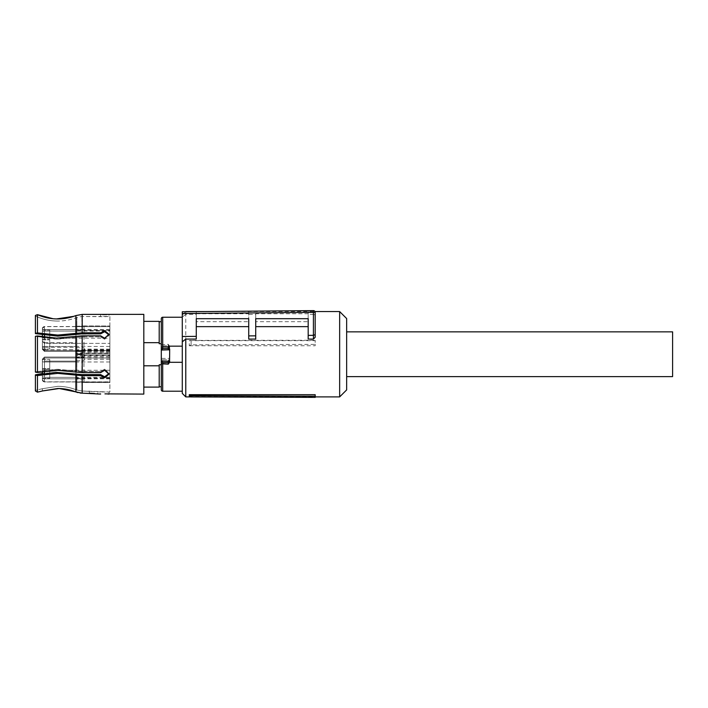 <?xml version="1.0" encoding="UTF-8"?>
<svg xmlns="http://www.w3.org/2000/svg" width="708" height="708" viewBox="0 0 708 708"><rect width="100%" height="100%" fill="white"/><g stroke="black" fill="none" stroke-linecap="round" stroke-linejoin="round"><path stroke-width="0.53" stroke-dasharray="3.54 2.66" d="M346.654 318.556L346.654 389.904M672.6 331.848L672.6 376.612M189.284 396.046L315.175 396.046L315.175 397.392M315.175 396.046L315.175 394.683M185.779 396.896L185.779 311.564M339.654 396.896L339.654 311.564M185.779 311.724L185.779 314.343L196.275 314.343L196.275 321.689L248.729 321.689L248.729 314.343L255.721 314.343L255.721 321.689L308.184 321.689L308.184 313.741L255.721 313.741L255.721 321.689M308.184 314.343L308.184 310.662L313.414 310.608L313.432 314.343L308.184 314.343L308.184 321.689M313.432 314.343L315.175 315.06M255.721 339.079L255.721 318.689L308.184 318.689L308.184 339.079M196.275 339.079L196.275 318.689L248.729 318.689L248.729 339.079M189.284 345.743L315.175 345.743L315.175 340.256L315.175 344.398L191.098 344.849L189.284 345.743L189.284 340.672L315.175 340.672M182.283 393.4L182.283 311.759L196.275 311.635L196.275 321.689M185.779 314.343L182.283 317.078M196.275 314.343L196.275 311.635L248.729 311.175L248.729 321.689M196.275 313.741L248.729 313.741M308.184 313.741L308.184 310.662L248.729 311.175L248.729 314.343M255.721 313.741L255.721 314.343M313.414 310.608L314.768 311.237M315.175 345.743L315.175 344.398M191.098 344.849L191.098 340.398L315.175 340.256M191.098 340.398L189.284 340.672M182.283 362.301L182.283 317.246L182.283 346.159L169.548 346.159L168.292 344.3L168.212 345.84L162.698 345.796A1.398 1.372 0 0 0 161.3 347.168L161.3 361.23L168.292 361.514L168.292 362.301L182.283 362.301M169.69 349.77L169.69 361.284M168.292 362.301L169.69 359.221L169.185 358.425L168.292 359.983A1.398 1.292 180 0 0 169.69 358.69L169.69 347.168A1.398 1.372 0 0 0 168.292 345.796M169.548 346.159L169.69 359.221M163.035 348.637L167.955 348.637M161.3 389.816L161.3 361.23M163.035 359.823L167.955 359.823L163.035 359.823L161.805 358.425L161.3 358.69A1.398 1.292 0 0 0 162.698 359.983L163.035 359.823M161.3 318.644L161.3 347.168L162.778 345.84L168.212 345.84L169.69 346.867M161.3 349.77L161.3 361.284M143.812 365.788L143.812 342.672L143.812 387.099L143.812 365.788L159.203 365.788L159.203 364.753L159.203 386.754L159.203 364.753L161.3 364.753L161.3 386.754L161.3 321.706M161.3 343.707L159.203 343.707L159.203 321.706L159.203 343.707L159.203 342.672L143.812 342.672L143.812 321.352L143.812 342.672M159.203 342.672L159.203 321.352M143.812 394.099L143.812 314.361M159.203 387.099L159.203 365.788M104.934 393.86L107.501 393.958M94.615 393.533L97.642 394.055L97.642 391.958L97.642 394.055L100.642 394.055L100.642 391.958L81.942 391.011L76.853 390.028C70.729 387.577 64.366 386.347 57.782 386.329L42.392 388.71L57.782 386.329C64.384 386.356 70.738 387.586 76.853 390.028L81.942 391.011L109.014 392.002L100.642 391.958L100.642 394.055M89.323 393.17L89.261 391.011L89.261 393.17L82.199 393.17L82.199 375.656L100.642 375.656L100.642 374.612L81.942 374.612L57.782 372.337L42.392 373.488L42.392 379.815L42.392 373.488M37.462 335.964L37.462 372.496L57.782 370.355L82.199 372.629L100.642 372.629L104.642 370.257L109.014 374.16L104.642 377.833L100.642 375.656M42.392 334.973L42.392 348.371L44.489 350.469L75.968 350.469L75.968 351.434L75.968 350.469L44.489 350.469L42.392 348.371L44.489 349.77L109.89 349.77L109.89 350.469L109.89 326.007L109.89 330.432L77.03 330.432L77.712 329.751L75.968 331.494L75.968 326.317L75.968 338.185L44.489 338.185L42.392 337.557L42.392 331.733L44.489 331.105L109.89 331.105L109.89 326.618L109.89 354.938L83.96 354.938L75.968 354.257L75.968 346.469L75.968 350.469L44.489 350.469L42.392 348.371L42.392 337.557L42.392 349.336L42.392 336.902L57.782 338.105L82.199 335.831L100.642 335.831L100.642 336.875L81.942 336.875L100.642 336.875L104.642 339.256L100.642 336.875L100.642 335.831L104.642 338.203L109.014 334.291L109.014 335.344L104.642 339.256L109.014 335.344L104.642 331.689L100.642 333.849L100.642 332.804L104.642 330.627L108.97 334.822M35.4 315.423L35.4 333.309L37.462 332.937L57.782 335.079L82.199 332.804L100.642 332.804M82.199 332.804L82.199 314.396L100.642 314.396L100.642 316.503L81.942 316.503L104.642 316.715L109.014 316.458L100.642 316.503L100.642 314.396L102.492 314.547M109.014 394.099L109.014 392.002L109.89 392.002L109.89 316.458L109.014 316.458L109.014 314.361L106.713 314.547M105.315 314.591L104.642 314.6M35.4 333.309L55.932 336.114L76.853 334.326L76.853 317.458L81.942 316.503L76.853 317.458C70.72 319.839 64.366 321.043 57.782 321.051C64.375 321.025 70.729 319.83 76.853 317.458L76.853 334.326L100.642 333.849M55.932 321.016L57.782 321.051C49.958 321.034 42.498 319.361 35.4 316.034C41.896 319.078 48.746 320.742 55.932 321.016M35.4 336.335L55.932 339.141L81.942 336.875L57.782 339.159L35.4 336.335L35.4 372.116M57.782 369.302L35.4 371.815L55.932 369.319L76.853 371.098L57.782 369.302M81.942 371.576L76.853 371.098L100.642 371.576L81.942 371.576L81.942 336.875L81.942 371.576M100.642 374.612L104.642 376.771L109.014 373.116L104.642 369.204L100.642 371.576L100.642 372.629L100.642 371.576L104.642 369.204L108.97 373.638M42.392 390.975L42.392 388.71L42.356 390.984M80.146 393.046L77.88 392.613M37.551 392.126L37.462 375.523L57.782 373.381L82.199 375.656M37.462 375.523L35.4 374.842L35.4 390.975L35.4 374.842M73.782 316.334L75.906 315.573L75.906 333.388M53.082 318.733L56.569 318.936M109.89 316.458L109.89 392.002M35.4 316.034L35.4 333.618L35.4 316.034M35.4 336.645L35.4 371.815L35.4 336.645M42.392 388.71L35.4 390.329L42.392 388.71M35.4 390.975L35.4 375.151M37.462 332.937L37.462 314.671M109.89 349.77L109.89 343.389L109.89 353.522L83.96 353.522L83.916 352.487L75.968 353.177L75.968 353.867L83.942 353.168L109.89 353.168M42.392 348.371L44.489 350.469L42.392 348.371A2.097 2.097 0 0 0 44.489 350.469L42.392 348.371L44.489 350.469L109.89 350.469L109.89 351.434L109.89 350.469L44.489 350.469L75.968 350.469L75.968 347.318L75.968 351.071L75.968 350.336L83.942 350.345L83.916 351.035L75.968 351.026M84.013 326.007L109.89 326.007L84.013 325.928L84.013 330.229L84.013 326.317L75.968 326.317L84.013 325.928M109.89 331.105L109.89 330.432M75.968 326.618L109.89 326.618L44.489 326.618L44.489 337.212M109.89 355.974L83.916 355.974L83.96 353.522L75.968 354.195L75.968 361.992L75.968 357.991L109.89 357.991L109.89 354.938M75.968 370.275L44.489 370.275L42.392 370.904L42.392 360.089L44.489 357.991L109.89 357.991L44.489 357.991L42.392 360.089L44.489 357.991L42.392 360.089L42.392 359.124L42.392 360.089L44.489 357.991L42.392 360.089L44.489 357.991L75.968 357.991L44.489 357.991L75.968 357.991L75.968 361.133L75.968 357.027L75.968 357.991L44.489 357.991L109.89 357.991L109.89 382.453L84.013 382.453L75.968 382.143L75.968 357.39L75.968 358.124L83.942 358.115L83.916 357.425L75.968 357.434M75.968 378.807L44.489 378.807L44.489 381.957L109.89 381.957L109.89 357.39L109.89 382.453M75.968 361.992L44.489 361.992L44.489 381.833L109.89 381.833L109.89 353.522M75.968 338.185L75.968 343.389L109.89 343.389L44.489 343.389L44.489 350.469L109.89 350.469L44.489 350.469L44.489 346.469L44.489 347.318L75.968 347.318M42.392 341.291L44.489 342.69L44.489 343.389L42.392 341.291L44.489 343.389L75.968 343.389L75.968 353.177M77.712 356.929L84.013 356.929L75.968 356.921L77.712 356.929L77.712 354.77L77.03 354.124M77.03 378.019L77.712 378.709L83.995 378.709L83.96 378.019L77.03 378.019L75.968 376.957L75.968 358.124M83.995 378.709L77.712 378.709L75.968 376.957L75.968 382.231L84.013 382.143M109.89 370.275L44.489 370.275L44.489 357.027L44.489 370.275L42.392 370.904L42.392 359.124L42.392 361.416L42.392 360.089L44.489 357.991L75.968 357.991L75.968 354.593L83.942 355.292L109.89 355.292M77.712 351.531L84.013 351.531L75.968 351.54L77.712 351.531L77.712 353.69L77.03 354.336M77.03 330.432L75.968 331.494L75.968 350.336M77.712 329.751L84.013 329.751L77.712 329.751M75.968 329.654L44.489 329.654L44.489 331.105L75.968 331.105M109.89 353.549L84.013 353.549L84.013 360.788L75.968 360.788M109.89 359.328L84.013 359.328L84.013 360.788M75.968 357.39L83.916 357.425M109.89 378.019L83.96 378.019L83.942 358.115L109.89 358.115M109.89 378.222L84.013 378.222L84.013 382.231M109.89 378.807L44.489 378.807L44.489 377.355L42.392 376.727L44.489 377.355L75.968 377.355M109.89 349.132L84.013 349.132L84.013 354.903L84.013 347.663L75.968 347.663M84.013 349.132L84.013 347.663M75.968 351.071L109.89 351.071M109.89 329.654L44.489 329.654L44.489 326.618A2.097 2.018 0 0 0 42.392 328.645L42.392 329.654L44.489 329.654L44.489 334.645L44.489 331.105L42.392 331.733L42.392 329.654L42.392 334.645C42.392 328.777 42.392 328.777 42.392 334.645C42.392 328.777 42.392 328.777 42.392 334.645C42.392 340.513 42.392 340.513 42.392 334.645C42.392 340.513 42.392 340.513 42.392 334.645L42.392 337.557L44.489 338.185L109.89 338.185M83.995 329.751L83.942 350.345L109.89 350.345M42.392 328.645L42.392 329.654L44.489 329.654L44.489 326.618A2.097 2.018 180 0 0 42.392 328.645M42.392 344.433C42.392 350.301 42.392 350.301 42.392 344.433C42.392 350.301 42.392 350.301 42.392 344.433C42.392 338.574 42.392 338.574 42.392 344.433C42.392 338.574 42.392 338.574 42.392 344.433C42.392 350.301 42.392 350.301 42.392 344.433C42.392 350.301 42.392 350.301 42.392 344.433C42.392 338.574 42.392 338.574 42.392 344.433C42.392 338.574 42.392 338.574 42.392 344.433M109.89 330.229L84.013 330.229M84.013 359.328L84.013 353.549M42.392 369.266L49.737 369.266L49.737 373.815C49.737 379.674 49.737 379.674 49.737 373.815C49.737 379.674 49.737 379.674 49.737 373.815C49.737 367.948 49.737 367.948 49.737 373.815C49.737 367.948 49.737 367.948 49.737 373.815L49.737 378.364L49.737 369.266L42.392 369.266L42.392 371.558L42.392 361.416L42.392 373.815C42.392 379.683 42.392 379.683 42.392 373.815C42.392 379.683 42.392 379.683 42.392 373.815C42.392 367.948 42.392 367.948 42.392 373.815C42.392 367.948 42.392 367.948 42.392 373.815C42.392 379.683 42.392 379.683 42.392 373.815C42.392 379.683 42.392 379.683 42.392 373.815C42.392 367.948 42.392 367.948 42.392 373.815M84.013 378.222L84.013 382.532L109.89 382.532M49.737 344.433C49.737 350.301 49.737 350.301 49.737 344.433C49.737 350.301 49.737 350.301 49.737 344.433L49.737 339.893L49.737 344.433C49.737 350.301 49.737 350.301 49.737 344.433C49.737 350.301 49.737 350.301 49.737 344.433L49.737 339.893L49.737 344.433M49.737 334.645L49.737 339.194L49.737 334.645C49.737 328.777 49.737 328.777 49.737 334.645C49.737 328.777 49.737 328.777 49.737 334.645C49.737 340.513 49.737 340.513 49.737 334.645C49.737 340.513 49.737 340.513 49.737 334.645L49.737 330.096L49.737 334.645M75.968 381.833L44.489 381.957L44.489 370.275L44.489 377.355L109.89 377.355M42.392 364.018C42.392 369.886 42.392 369.886 42.392 364.018C42.392 369.886 42.392 369.886 42.392 364.018C42.392 358.159 42.392 358.159 42.392 364.018C42.392 358.159 42.392 358.159 42.392 364.018C42.392 369.886 42.392 369.886 42.392 364.018C42.392 369.886 42.392 369.886 42.392 364.018C42.392 358.159 42.392 358.159 42.392 364.018C42.392 358.159 42.392 358.159 42.392 364.018M109.89 354.903L84.013 354.903M42.392 334.645C42.392 340.513 42.392 340.513 42.392 334.645C42.392 340.513 42.392 340.513 42.392 334.645C42.392 328.777 42.392 328.777 42.392 334.645C42.392 328.777 42.392 328.777 42.392 334.645M49.737 364.018C49.737 369.886 49.737 369.886 49.737 364.018C49.737 369.886 49.737 369.886 49.737 364.018L49.737 359.478L49.737 364.018C49.737 369.886 49.737 369.886 49.737 364.018C49.737 369.886 49.737 369.886 49.737 364.018L49.737 359.478L49.737 364.018M162.698 391.214L162.698 359.983M161.3 344.681L168.292 344.3M162.698 345.796L162.698 317.246M168.292 359.983L168.292 361.514L168.964 361.478M161.415 347.239L169.575 347.239M161.805 358.425L169.185 358.425M82.199 372.629L82.199 335.831M75.906 391.966L75.906 375.072M75.906 372.045L75.906 336.415M81.942 391.011L81.942 374.612L81.942 391.011M81.942 333.849L81.942 316.503L81.942 333.849M76.853 337.362L76.853 371.098L76.853 337.362M76.853 374.134L76.853 390.028L76.853 374.134M109.89 352.487L83.916 352.487M42.392 347.318L44.489 347.318L44.489 351.434L44.489 334.645L44.489 342.69L75.968 342.69M84.013 329.388L75.968 329.388M109.89 346.469L44.489 346.469A2.097 0.566 0 0 0 42.392 347.035A2.097 0.566 180 0 1 44.489 346.469L75.968 346.469M44.489 361.133L44.489 361.992A2.097 0.566 0 0 1 42.392 361.416A2.097 0.566 180 0 0 44.489 361.992L44.489 361.133L75.968 361.133L44.489 361.133M84.013 379.072L75.968 379.072M109.89 361.992L44.489 361.992L44.489 371.249M75.968 381.957L44.489 381.957L44.489 373.196M83.916 355.974L75.968 355.283M44.489 335.273L44.489 326.618M109.89 351.035L83.916 351.035M77.712 353.69L84.013 354.239L77.712 354.77M44.489 381.833A2.097 2.018 0 0 1 42.392 379.815A2.097 2.018 180 0 0 44.489 381.833M42.392 378.807L44.489 378.807L42.392 378.807M44.489 350.469L44.489 351.434L44.489 350.469M191.018 396.896L315.175 396.896M204.408 311.564L314.98 311.564M182.283 315.06L185.62 311.724M109.014 374.16L109.014 373.116L109.014 374.16M75.968 326.503L44.489 326.503L42.392 328.601L44.489 326.503M84.013 356.921L75.968 356.921M75.968 357.027L44.489 357.027L42.392 359.124L44.489 357.027L109.89 357.027M84.013 351.54L75.968 351.54M75.968 351.434L44.489 351.434L42.392 349.336L44.489 351.434L109.89 351.434M44.489 381.957L42.392 379.86C42.967 381.55 43.666 382.249 44.489 381.957M42.392 348.982L49.737 348.982L42.392 348.982M42.392 339.893L49.737 339.893L42.392 339.893M42.392 339.194L49.737 339.194L42.392 339.194M42.392 330.096L49.737 330.096L42.392 330.096M42.392 378.364L49.737 378.364L42.392 378.364M42.392 368.567L49.737 368.567L42.392 368.567M42.392 359.478L49.737 359.478L42.392 359.478"/><path stroke-width="1.06" d="M346.654 376.612L672.6 376.612L672.6 331.848L346.654 331.848M315.175 396.232L315.175 394.683L189.284 394.683L189.284 396.046L191.098 396.931L315.175 397.392L315.175 396.232L191.098 395.71L191.098 396.931M182.283 313.502L182.283 311.759L313.414 310.608A1.752 1.752 0 0 1 315.175 312.361L315.175 337.318L315.175 312.361L182.283 313.502L182.283 341.814L185.779 339.079L185.779 396.896L191.018 396.896M314.98 311.564L339.654 311.564L339.654 396.896L315.175 396.896M189.284 394.683L191.098 395.71M315.175 337.318L313.432 339.079L313.432 335.344L315.175 334.619M313.432 310.608A1.752 1.752 0 0 0 313.414 310.608L313.414 335.344L308.184 335.388L308.184 339.079L313.432 339.079M255.721 326.636L308.184 326.636M185.779 339.079L196.275 339.079L196.275 318.689L248.729 318.689L248.729 339.079L255.721 339.079L255.721 318.689L308.184 318.689L308.184 335.388M196.275 326.636L248.729 326.636M182.283 341.814L182.283 393.4L185.779 396.896M339.654 396.896L346.654 389.904L346.654 318.556L339.654 311.564M315.131 311.971L314.768 311.237M248.729 335.902L255.721 335.849M182.283 336.486L196.275 336.362M182.283 362.301L182.283 346.159L168.292 346.159L169.69 349.23L169.548 362.301L182.283 362.301M159.203 321.706L161.3 321.706L161.3 349.77A1.398 1.292 180 0 1 162.698 348.478L161.805 350.035L161.3 349.77L161.3 389.816A1.398 1.398 0 0 0 162.698 391.214L182.283 391.214M169.548 362.301L168.292 364.16L168.212 362.62L162.698 362.664L161.3 361.284L162.778 362.62L168.212 362.62L169.69 361.584M161.3 349.77L161.3 318.644A1.398 1.398 0 0 1 162.698 317.246L182.283 317.246M163.035 348.637L168.292 348.478A1.398 1.292 0 0 1 169.69 349.77L161.805 350.035M169.69 349.23L169.69 349.77M169.69 361.284A1.398 1.372 180 0 1 168.292 362.664M167.955 348.637L169.185 350.035M161.3 361.284L161.3 364.753L159.203 364.753L159.203 365.788L143.812 365.788M161.3 343.707L159.203 343.707L159.203 342.672L143.812 342.672M159.203 386.754L161.3 386.754M143.812 321.352L159.203 321.352L159.203 342.672M75.906 333.388L75.906 315.573C70.083 317.812 64.039 318.936 57.782 318.954L56.578 318.936C49.923 318.768 43.551 317.343 37.462 314.671L35.4 315.423L37.462 314.671L37.462 332.937L57.782 335.079L82.199 332.804L82.199 314.396L75.906 315.573L82.199 314.396L143.812 314.361L143.812 394.099L104.934 393.86M143.812 387.099L159.203 387.099L159.203 365.788M82.199 332.804L100.642 332.804L100.642 333.849L81.942 333.849L57.782 336.123L35.4 333.618L35.4 315.423M42.392 334.973L42.392 336.902L37.462 335.964L35.4 336.335L37.462 335.964L56.578 338.097L82.199 335.831L100.642 335.831L104.642 338.203L109.014 334.291L104.642 330.627L100.642 332.804M37.462 335.964L37.462 372.496L35.4 372.116L37.462 372.496L57.782 370.355L82.199 372.629L100.642 372.629L104.642 370.257L109.014 374.16L104.642 377.833L100.642 375.656L100.642 374.612L104.642 376.771L108.97 373.638M37.462 375.523L37.462 392.152L35.4 390.975L35.4 375.151L37.462 375.523L57.782 373.381L82.199 375.656L100.642 375.656M77.88 392.613L75.906 391.966C70.083 389.674 64.039 388.515 57.782 388.497L42.392 390.975L59.207 388.515L82.199 393.17L100.642 394.055M107.501 393.958L109.014 394.099M94.615 393.533L89.323 393.17M104.642 314.6L102.492 314.547M106.713 314.547L105.315 314.591M37.462 332.937L35.4 333.309M100.642 333.849L104.642 331.689L108.97 334.822M35.4 375.151L55.932 372.346L81.942 374.612L100.642 374.612M82.199 375.656L82.199 393.17L80.146 393.046M42.392 373.488L42.392 371.558L42.392 373.488L35.4 374.842M56.569 318.936L73.782 316.334M37.462 314.671L53.082 318.733M35.4 372.116L35.4 336.335M37.462 392.152L42.392 390.975L37.462 392.152L35.4 390.975M161.3 363.779L168.292 364.16M162.698 362.664L162.698 391.214M162.698 317.246L162.698 346.947L168.292 346.947L168.292 348.478M168.292 346.159L168.292 346.947L168.964 346.982M161.3 347.221L162.698 346.947L162.698 348.478M169.575 361.222L161.415 361.222M82.199 335.831L82.199 372.629M75.906 336.415L75.906 372.045M75.906 375.072L75.906 391.966M44.489 373.196L44.489 371.249M44.489 337.212L44.489 335.273M185.779 311.564L204.408 311.564"/></g></svg>
